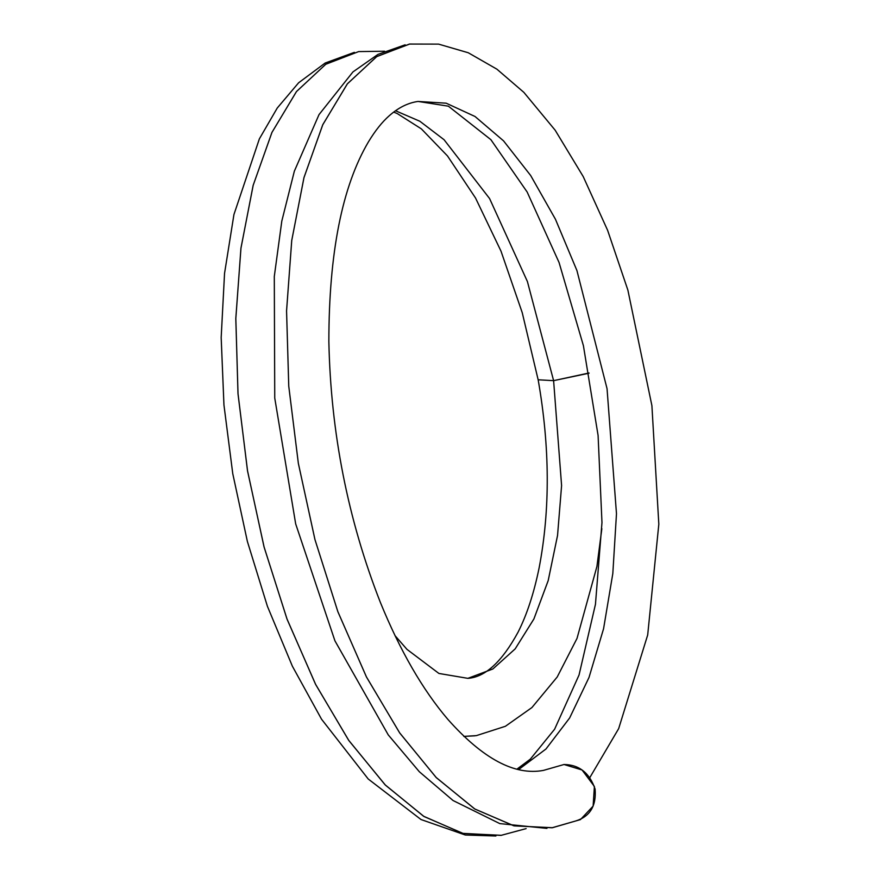 <?xml version="1.0" encoding="UTF-8"?>
<svg xmlns="http://www.w3.org/2000/svg" width="880" height="880" viewBox="0 0 880 880"><rect width="100%" height="100%" fill="white"/><g stroke="black" fill="none" stroke-linecap="round" stroke-linejoin="round"><path stroke-width="1.32" d="M409.827 44L376.86 56.507L347.479 83.699L322.85 124.553L304.018 177.441L291.753 240.361L286.561 310.827L288.75 386.155L298.353 463.397L314.963 539.594L337.909 611.809L366.52 677.105L399.784 733.062L436.37 777.711L474.958 809.094L514.14 825.88L552.486 827.706L575.916 820.908C590.073 816.431 596.464 805.827 595.089 789.063C589.523 772.915 579.172 764.731 564.025 764.5L543.488 770.385C514.8 775.808 482.955 758.846 447.953 719.477C422.609 689.766 400.07 650.705 380.325 602.305C347.897 519.574 330.748 432.652 328.856 341.528C328.922 252.967 342.133 186.395 368.478 141.801C375.232 130.636 382.162 121.946 389.268 115.731C398.387 107.635 407.968 102.872 417.978 101.453L446.149 103.18L475.013 116.49L503.536 140.855L530.673 175.516L555.445 219.241L576.928 270.556L607.046 388.663L616.484 513.733L612.821 573.529L603.57 628.738L589.017 677.435L569.624 717.992L545.985 748.979L518.892 769.362L545.985 748.979L569.624 717.992L589.017 677.435L603.57 628.738L612.821 573.529L616.484 513.722L607.046 388.663L576.928 270.556L555.445 219.241L530.673 175.516L503.536 140.855L475.013 116.479L446.149 103.18L417.978 101.453M538.23 379.797L553.608 380.655L527.406 281.534L489.577 198.539L444.059 139.711L419.848 121.253L395.516 110.748L419.848 121.253L444.059 139.711L489.577 198.539L527.406 281.534L553.608 380.655L561.594 485.562L557.546 535.447L548.196 580.58L533.896 618.97L515.196 648.857L492.877 668.965L467.863 678.348L438.911 673.453L406.956 649.352L394.977 635.591M501.457 835.318L463.166 833.459L424.017 816.519L385.462 785.169L348.909 740.63L315.733 684.629L287.122 619.333L264.143 547.239L247.577 471.152L238.029 393.998L235.807 318.747L240.933 248.336L253.132 185.438L271.898 132.517L296.439 91.608L325.743 64.284L358.622 51.601M474.991 735.812L463.815 736.406L476.366 735.625L505.395 726.286L531.916 707.553L557.205 676.995L577.005 638.44L596.915 566.522L601.843 528.693M393.668 112.101L397.21 113.531L421.366 128.876L447.491 155.947L475.53 198.011L500.984 251.108L522.247 312.719L538.208 380.05C549.934 447.205 550.242 509.74 539.165 567.666C533.962 593.164 526.922 614.669 518.067 632.17C501.963 661.771 485.221 677.171 467.83 678.359L492.855 668.987L515.174 648.879L533.885 619.003L548.196 580.613L557.546 535.469L561.594 485.584L553.608 380.655L589.039 372.988M589.083 373.197L553.608 380.655L589.083 373.197M384.582 51.227L358.688 51.59L325.82 64.229L296.527 91.498L271.986 132.341L253.209 185.185L240.977 247.995L235.818 318.34L237.996 393.525L247.489 470.624L263.989 546.678L286.913 618.772L315.458 684.101L348.59 740.168L385.088 784.795L423.599 816.255L462.726 833.36L501.017 835.384L526.141 828.608M589.787 777.656L618.662 728.64L647.691 634.975L658.823 524.183L651.904 405.647L627.88 290.103L607.618 230.318L583.198 176.539L555.148 130.185L523.842 92.345L496.914 69.179L468.248 52.745L438.592 44.121L409.453 44.055L376.574 56.694L347.259 83.974L322.707 124.861L303.941 177.749L291.72 240.614L286.561 311.003L288.761 386.221L298.353 463.353L314.919 539.451L337.821 611.578L366.377 676.819L399.575 732.754L436.095 777.425L474.606 808.885L513.733 825.781L552.046 827.772L580.437 819.61L593.12 806.113L594.396 786.467L582.054 769.978L564.025 764.5M517.198 768.955L530.31 759.165L554.609 729.223L579.04 675.015L595.452 604.329L601.975 522.566L598.092 435.479L583.407 345.664L559.064 262.504L527.142 191.994L490.886 139.678L448.382 106.183L418.088 101.442M546.942 828.388L499.807 823.603L453.046 800.514L419.32 771.727L388.256 734.899L334.928 640.816L295.68 523.908L274.747 398.057L274.296 276.463L281.809 221.067L294.349 171.182L319.011 114.62L352.935 71.929L377.949 54.406L405.141 44.814M495.891 836L465.311 835.01L420.992 819.522L368.214 778.998L321.552 719.224L292.369 666.193L267.41 606.298L247.379 541.453L232.76 473.66L223.949 404.998L221.177 337.557L224.543 273.383L233.937 214.533L259.38 138.853L277.244 108.042L298.617 82.786L325.182 63.019L354.376 52.349"/></g></svg>
